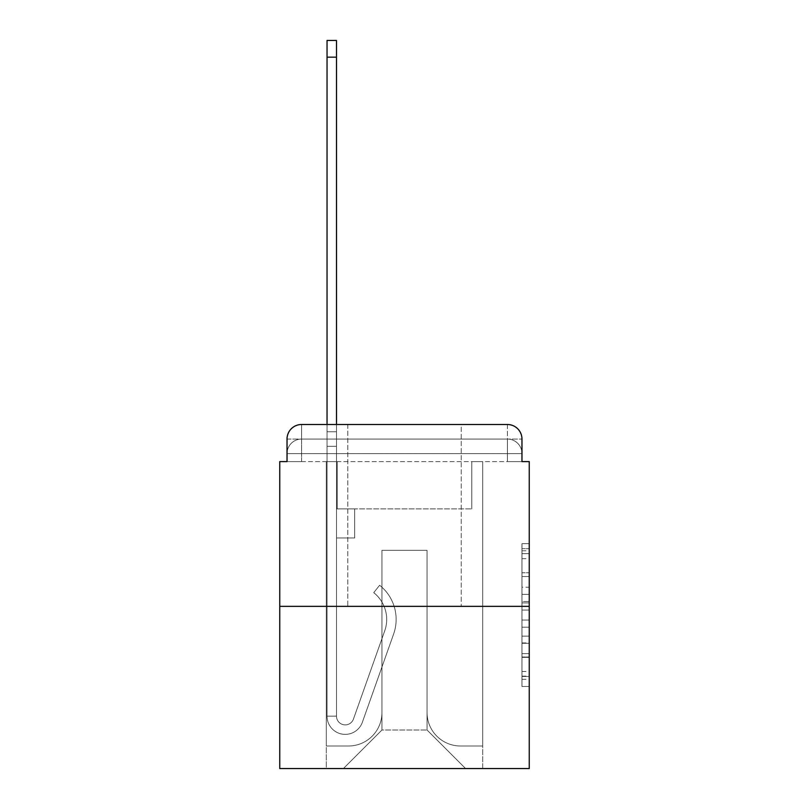 <?xml version="1.0" encoding="UTF-8"?>
<svg xmlns="http://www.w3.org/2000/svg" width="809" height="809" viewBox="0 0 809 809"><rect width="100%" height="100%" fill="white"/><g stroke="black" fill="none" stroke-linecap="round" stroke-linejoin="round"><path stroke-width="0.61" stroke-dasharray="4.04 3.03" d="M521.967 587.233L521.967 610.077L529.248 610.077L529.248 679.327L529.248 550.818L529.248 610.077L521.967 610.077L521.967 548.674L521.967 686.467L521.967 543.678L521.967 676.476L529.248 676.476L521.967 676.476L529.248 676.476L521.967 676.476L521.967 653.632L521.967 686.467L529.248 686.467L529.248 543.678L529.248 676.122L529.248 620.068L521.967 620.068L529.248 620.068L529.248 653.632L529.248 553.669L521.967 553.669L529.248 553.669L529.248 686.467L529.248 550.818L529.248 686.467L521.967 686.467L521.967 543.678L529.248 543.678L529.248 550.818L529.248 543.678L529.248 550.818L529.248 543.678L529.248 548.674L529.248 543.678L521.967 543.678L521.967 553.669L529.248 553.669L521.967 553.669L521.967 587.233L529.248 587.233M347.769 424.503L347.769 606.346L461.231 606.346L347.769 606.346L461.231 606.346L347.769 606.346L347.769 424.503L461.231 424.503L347.769 424.503L461.231 424.503L347.769 424.503L461.231 424.503L461.231 606.346L461.231 424.503M287.033 461.595L301.575 461.595L287.033 461.595L301.575 461.595L287.033 461.595L287.033 453.596L507.425 453.596L287.033 453.596L301.575 453.596L301.575 439.054L507.425 439.054L301.575 439.054L507.425 439.054L507.425 453.596L521.967 453.596L507.425 453.596L507.425 439.054L507.425 453.596L521.967 453.596L507.425 453.596L521.967 453.596L507.425 453.596L521.967 453.596L507.425 453.596L521.967 453.596L507.425 453.596L521.967 453.596L507.425 453.596L521.967 453.596L507.425 453.596L521.967 453.596L507.425 453.596L521.967 453.596L507.425 453.596L521.967 453.596L507.425 453.596L507.425 439.054L507.425 453.596L507.425 439.054L507.425 453.596L507.425 439.054L507.425 453.596L507.425 439.054L507.425 453.596L507.425 439.054L507.425 453.596L507.425 439.054L507.425 453.596L507.425 439.054L507.425 453.596L507.425 439.054L507.425 453.596L507.425 439.054L521.967 439.054L287.033 439.054A14.552 14.552 0 0 1 301.575 424.503L507.425 424.503L301.575 424.503A14.552 14.552 0 0 0 287.033 439.054L301.575 439.054A14.552 14.552 0 0 0 287.033 453.596L301.575 453.596L301.575 439.054A14.552 14.552 0 0 0 287.033 453.596L301.575 453.596L287.033 453.596L301.575 453.596L287.033 453.596L301.575 453.596L287.033 453.596L301.575 453.596L287.033 453.596L301.575 453.596L287.033 453.596L301.575 453.596L287.033 453.596L301.575 453.596L287.033 453.596L287.033 461.595L287.033 453.596L287.033 461.595L287.033 453.596L287.033 461.595L287.033 453.596L287.033 461.595L287.033 453.596L287.033 461.595L279.752 461.595L279.752 768.55L529.248 768.55L529.248 461.595L521.967 461.595L521.967 439.054A14.552 14.552 0 0 0 507.425 424.503A14.552 14.552 0 0 1 521.967 439.054L521.967 461.595L287.033 461.595L287.033 439.054L287.033 461.595L521.967 461.595L507.425 461.595L521.967 461.595L507.425 461.595L521.967 461.595L507.425 461.595L521.967 461.595L507.425 461.595L521.967 461.595L507.425 461.595L521.967 461.595L507.425 461.595L521.967 461.595L507.425 461.595L521.967 461.595L507.425 461.595L521.967 461.595L507.425 461.595L521.967 461.595L507.425 461.595L507.425 439.054L507.425 461.595L507.425 453.596L507.425 461.595L507.425 453.596L507.425 461.595L507.425 453.596L507.425 461.595L507.425 453.596L507.425 461.595L507.425 453.596L507.425 461.595L507.425 453.596L507.425 461.595L507.425 453.596L507.425 461.595L507.425 453.596L507.425 461.595L507.425 453.596L507.425 461.595L507.425 453.596L507.425 461.595L521.967 461.595L521.967 453.596A14.552 14.552 0 0 0 507.425 439.054L507.425 424.503A14.552 14.552 0 0 1 521.967 439.054A14.552 14.552 0 0 0 507.425 424.503L507.425 439.054A14.552 14.552 0 0 1 521.967 453.596A14.552 14.552 0 0 0 507.425 439.054A14.552 14.552 0 0 1 521.967 453.596A14.552 14.552 0 0 0 507.425 439.054A14.552 14.552 0 0 1 521.967 453.596A14.552 14.552 0 0 0 507.425 439.054A14.552 14.552 0 0 1 521.967 453.596A14.552 14.552 0 0 0 507.425 439.054A14.552 14.552 0 0 1 521.967 453.596L521.967 461.595M529.248 601.512L529.248 594.372L529.248 601.512L521.967 601.512L521.967 572.772L521.967 657.373L521.967 636.137L529.248 636.137L521.967 636.137L521.967 686.467L529.248 686.467L521.967 686.467L529.248 686.467L521.967 686.467L521.967 543.678L529.248 543.678L521.967 543.678L529.248 543.678L521.967 543.678L521.967 601.512L529.248 601.512M279.752 606.346L529.248 606.346M327.038 424.503L336.493 424.503L336.493 431.773L336.493 40.45L336.493 508.881L354.676 508.881L336.493 508.881L354.676 508.881L336.493 508.881L336.493 716.177A8.727 8.727 0 0 0 353.442 719.09A8.727 8.727 0 0 1 336.493 716.177A8.727 8.727 0 0 0 353.442 719.09L384.72 630.858A34.19 34.19 0 0 0 373.748 592.663A34.19 34.19 0 0 1 384.72 630.858A34.19 34.19 0 0 0 373.748 592.663L379.623 585.251A43.646 43.646 0 0 1 393.629 634.013L362.361 722.255A18.182 18.182 0 0 1 327.038 716.177L327.038 431.773L336.493 431.773L336.493 40.45L336.493 508.881L336.493 40.45L336.493 508.881L354.676 508.881L354.676 537.975L354.676 508.881L354.676 537.975L336.493 537.975L336.493 716.177L327.038 716.177L327.038 431.773L336.493 431.773L336.493 40.45L336.493 508.881L354.676 508.881L336.493 508.881L336.493 537.975L336.493 40.45L336.493 508.881L354.676 508.881L336.493 508.881L354.676 508.881L354.676 537.975L336.493 537.975L336.493 716.177L327.038 716.177L327.038 40.45L327.038 446.325L327.038 431.773L336.493 431.773L336.493 40.45L336.493 716.177A8.727 8.727 0 0 0 353.442 719.09L384.72 630.858A34.19 34.19 0 0 0 373.748 592.663L379.623 585.251A43.646 43.646 0 0 1 393.629 634.013L362.361 722.255A18.182 18.182 0 0 1 327.038 716.177L327.038 431.773L336.493 431.773L336.493 40.45L327.038 40.45L327.038 431.773L336.493 431.773L336.493 446.325L336.493 431.773L327.038 431.773L327.038 40.45L327.038 446.325L327.038 431.773L336.493 431.773L327.038 431.773L336.493 431.773L327.038 431.773L327.038 40.45L327.038 446.325L327.038 431.773L336.493 431.773L327.038 431.773L336.493 431.773L327.038 431.773L327.038 40.45L327.038 446.325L327.038 431.773L336.493 431.773L327.038 431.773L336.493 431.773L327.038 431.773L327.038 40.45L327.038 446.325L327.038 431.773L336.493 431.773L327.038 431.773L336.493 431.773L327.038 431.773L327.038 40.45L327.038 446.325L327.038 431.773L336.493 431.773L327.038 431.773L336.493 431.773L327.038 431.773L327.038 40.45L327.038 446.325L327.038 431.773L336.493 431.773L327.038 431.773L336.493 431.773L327.038 431.773L327.038 40.45L327.038 446.325L336.493 446.325L336.493 508.881L336.493 431.773L327.038 431.773L336.493 431.773L327.038 431.773L336.493 431.773L336.493 508.881L354.676 508.881L354.676 537.975L336.493 537.975L336.493 508.881L354.676 508.881L336.493 508.881L336.493 716.177A8.727 8.727 0 0 0 353.442 719.09A8.727 8.727 0 0 1 336.493 716.177L327.038 716.177L327.038 446.325L336.493 446.325L336.493 508.881L336.493 431.773L327.038 431.773L327.038 40.45L327.038 446.325L336.493 446.325L336.493 508.881L354.676 508.881L336.493 508.881L354.676 508.881L354.676 537.975L336.493 537.975L336.493 716.177L327.038 716.177L327.038 446.325L336.493 446.325L336.493 431.773L327.038 431.773L336.493 431.773L327.038 431.773L327.038 57.176L327.038 446.325L336.493 446.325L336.493 537.975L336.493 446.325L336.493 508.881L354.676 508.881L354.676 537.975L354.676 508.881L336.493 508.881L354.676 508.881L336.493 508.881L336.493 716.177A8.727 8.727 0 0 0 353.442 719.09L384.72 630.858A34.19 34.19 0 0 0 373.748 592.663A34.19 34.19 0 0 1 384.72 630.858A34.19 34.19 0 0 0 373.748 592.663L379.623 585.251A43.646 43.646 0 0 1 393.629 634.013L362.361 722.255A18.182 18.182 0 0 1 327.038 716.177L327.038 446.325L336.493 446.325L336.493 508.881L354.676 508.881L354.676 537.975L354.676 508.881L354.676 537.975L336.493 537.975L336.493 716.177A8.727 8.727 0 0 0 353.442 719.09L384.72 630.858A34.19 34.19 0 0 0 373.748 592.663L379.623 585.251A43.646 43.646 0 0 1 393.629 634.013L362.361 722.255A18.182 18.182 0 0 1 327.038 716.177L327.038 446.325L336.493 446.325L336.493 508.881L354.676 508.881L336.493 508.881L336.493 537.975L336.493 508.881L354.676 508.881L336.493 508.881L354.676 508.881L354.676 537.975L336.493 537.975L336.493 716.177L327.038 716.177L327.038 446.325L336.493 446.325L336.493 716.177L327.038 716.177L327.038 446.325L336.493 446.325L336.493 508.881L354.676 508.881L354.676 537.975L336.493 537.975L336.493 508.881L354.676 508.881L336.493 508.881L336.493 716.177A8.727 8.727 0 0 0 353.442 719.09A8.727 8.727 0 0 1 336.493 716.177A8.727 8.727 0 0 0 353.442 719.09L384.72 630.858A34.19 34.19 0 0 0 373.748 592.663A34.19 34.19 0 0 1 384.72 630.858A34.19 34.19 0 0 0 373.748 592.663L379.623 585.251A43.646 43.646 0 0 1 393.629 634.013L362.361 722.255A18.182 18.182 0 0 1 327.038 716.177L327.038 446.325L336.493 446.325L336.493 508.881L354.676 508.881L336.493 508.881L354.676 508.881L354.676 537.975L336.493 537.975L336.493 716.177L327.038 716.177L327.038 446.325L336.493 446.325L327.038 446.325L336.493 446.325L327.038 446.325L336.493 446.325L327.038 446.325L336.493 446.325L327.038 446.325L336.493 446.325L327.038 446.325L336.493 446.325L327.038 446.325L327.038 716.177L327.038 431.773L336.493 431.773L327.038 431.773L336.493 431.773L327.038 431.773L327.038 424.503M427.051 712.547A33.462 33.462 0 0 0 460.503 745.999A33.462 33.462 0 0 1 427.051 712.547L427.051 550.342L427.051 712.547A33.462 33.462 0 0 0 460.503 745.999L482.69 745.999L460.503 745.999A33.462 33.462 0 0 1 427.051 712.547L427.051 550.342L381.949 550.342L427.051 550.342L427.051 712.547A33.462 33.462 0 0 0 460.503 745.999L482.69 745.999L460.503 745.999A33.462 33.462 0 0 1 427.051 712.547L427.051 550.342L381.949 550.342L381.949 712.547L381.949 550.342L427.051 550.342L427.051 712.547A33.462 33.462 0 0 0 460.503 745.999L482.69 745.999L460.503 745.999A33.462 33.462 0 0 1 427.051 712.547L427.051 550.342L381.949 550.342L381.949 712.547A33.462 33.462 0 0 1 348.497 745.999A33.462 33.462 0 0 0 381.949 712.547L381.949 550.342L427.051 550.342L427.051 712.547A33.462 33.462 0 0 0 460.503 745.999L482.69 745.999L460.503 745.999A33.462 33.462 0 0 1 427.051 712.547L427.051 550.342L381.949 550.342L381.949 712.547A33.462 33.462 0 0 1 348.497 745.999L326.31 745.999L348.497 745.999A33.462 33.462 0 0 0 381.949 712.547L381.949 550.342L427.051 550.342L427.051 712.547A33.462 33.462 0 0 0 460.503 745.999L482.69 745.999L460.503 745.999A33.462 33.462 0 0 1 427.051 712.547L427.051 550.342L381.949 550.342L381.949 712.547A33.462 33.462 0 0 1 348.497 745.999L326.31 745.999L348.497 745.999A33.462 33.462 0 0 0 381.949 712.547L381.949 550.342L427.051 550.342L427.051 712.547A33.462 33.462 0 0 0 460.503 745.999L482.69 745.999L460.503 745.999A33.462 33.462 0 0 1 427.051 712.547L427.051 550.342L381.949 550.342L381.949 712.547A33.462 33.462 0 0 1 348.497 745.999L326.31 745.999L348.497 745.999A33.462 33.462 0 0 0 381.949 712.547L381.949 550.342L427.051 550.342L427.051 712.547A33.462 33.462 0 0 0 460.503 745.999L482.69 745.999L460.503 745.999A33.462 33.462 0 0 1 427.051 712.547L427.051 550.342L381.949 550.342L381.949 712.547A33.462 33.462 0 0 1 348.497 745.999L326.31 745.999L348.497 745.999A33.462 33.462 0 0 0 381.949 712.547L381.949 550.342L427.051 550.342L427.051 712.547A33.462 33.462 0 0 0 460.503 745.999L482.69 745.999L460.503 745.999A33.462 33.462 0 0 1 427.051 712.547L427.051 550.342L381.949 550.342L381.949 712.547A33.462 33.462 0 0 1 348.497 745.999L326.31 745.999L348.497 745.999A33.462 33.462 0 0 0 381.949 712.547L381.949 550.342L427.051 550.342L427.051 712.547A33.462 33.462 0 0 0 460.503 745.999L482.69 745.999L460.503 745.999A33.462 33.462 0 0 1 427.051 712.547L427.051 550.342L381.949 550.342L381.949 712.547A33.462 33.462 0 0 1 348.497 745.999L326.31 745.999L348.497 745.999A33.462 33.462 0 0 0 381.949 712.547L381.949 550.342L427.051 550.342L427.051 712.547M326.31 461.595L326.31 745.999L348.497 745.999A33.462 33.462 0 0 0 381.949 712.547A33.462 33.462 0 0 1 348.497 745.999L326.31 745.999L326.31 461.595L337.222 461.595L337.222 508.881L471.778 508.881L337.222 508.881L471.778 508.881L337.222 508.881L471.778 508.881L337.222 508.881L471.778 508.881L337.222 508.881L471.778 508.881L337.222 508.881L471.778 508.881L337.222 508.881L471.778 508.881L337.222 508.881L471.778 508.881L337.222 508.881L471.778 508.881L337.222 508.881L471.778 508.881L337.222 508.881L471.778 508.881L337.222 508.881L337.222 461.595L326.31 461.595L326.31 745.999L326.31 461.595L337.222 461.595L337.222 508.881L337.222 461.595L326.31 461.595L326.31 745.999L326.31 461.595L337.222 461.595L337.222 508.881L337.222 461.595L326.31 461.595L326.31 745.999L326.31 461.595L337.222 461.595L337.222 508.881L337.222 461.595L326.31 461.595L326.31 745.999L326.31 461.595L337.222 461.595L337.222 508.881L337.222 461.595L326.31 461.595L326.31 745.999L326.31 461.595L337.222 461.595L337.222 508.881L337.222 461.595L326.31 461.595L326.31 745.999L326.31 461.595L337.222 461.595L337.222 508.881L337.222 461.595L326.31 461.595L326.31 745.999L326.31 461.595L337.222 461.595L337.222 508.881L337.222 461.595L326.31 461.595L326.31 745.999L326.31 461.595L337.222 461.595L337.222 508.881L337.222 461.595L326.31 461.595L326.31 745.999L348.497 745.999A33.462 33.462 0 0 0 381.949 712.547L381.949 550.342L381.949 712.547A33.462 33.462 0 0 1 348.497 745.999A33.462 33.462 0 0 0 381.949 712.547L381.949 550.342L427.051 550.342L381.949 550.342L381.949 712.547A33.462 33.462 0 0 1 348.497 745.999L326.31 745.999L326.31 461.595L337.222 461.595L337.222 508.881L337.222 461.595L326.31 461.595L326.31 768.55L343.4 768.55L326.31 768.55L326.31 461.595L337.222 461.595L337.222 508.881L337.222 461.595L326.31 461.595M471.778 461.595L471.778 508.881L471.778 461.595L482.69 461.595L482.69 745.999L460.503 745.999L482.69 745.999L482.69 461.595L471.778 461.595L471.778 508.881L471.778 461.595L482.69 461.595L482.69 745.999L482.69 461.595L471.778 461.595L471.778 508.881L471.778 461.595L482.69 461.595L482.69 745.999L482.69 461.595L471.778 461.595L471.778 508.881L471.778 461.595L482.69 461.595L482.69 745.999L482.69 461.595L471.778 461.595L471.778 508.881L471.778 461.595L482.69 461.595L482.69 745.999L482.69 461.595L471.778 461.595L471.778 508.881L471.778 461.595L482.69 461.595L482.69 745.999L482.69 461.595L471.778 461.595L471.778 508.881L471.778 461.595L482.69 461.595L482.69 745.999L482.69 461.595L471.778 461.595L471.778 508.881L471.778 461.595L482.69 461.595L482.69 745.999L482.69 461.595L471.778 461.595L471.778 508.881L471.778 461.595L482.69 461.595L482.69 745.999L482.69 461.595L471.778 461.595L471.778 508.881L471.778 461.595L482.69 461.595L482.69 745.999L482.69 461.595L471.778 461.595L471.778 508.881L471.778 461.595L482.69 461.595L482.69 768.55L343.4 768.55L482.69 768.55L482.69 461.595L471.778 461.595M427.051 550.342L427.051 730.001L427.051 550.342L381.949 550.342L381.949 730.001L427.051 730.001L381.949 730.001L381.949 550.342L381.949 730.001L343.4 768.55L381.949 730.001L343.4 768.55L381.949 730.001L381.949 550.342L427.051 550.342L427.051 730.001L465.6 768.55L427.051 730.001L465.6 768.55L427.051 730.001L427.051 550.342L381.949 550.342L427.051 550.342M301.575 424.503A14.552 14.552 0 0 0 287.033 439.054A14.552 14.552 0 0 1 301.575 424.503L301.575 439.054A14.552 14.552 0 0 0 287.033 453.596L301.575 453.596L287.033 453.596A14.552 14.552 0 0 1 301.575 439.054A14.552 14.552 0 0 0 287.033 453.596A14.552 14.552 0 0 1 301.575 439.054A14.552 14.552 0 0 0 287.033 453.596A14.552 14.552 0 0 1 301.575 439.054A14.552 14.552 0 0 0 287.033 453.596A14.552 14.552 0 0 1 301.575 439.054L301.575 424.503M521.967 610.077L529.248 610.077L521.967 610.077M521.967 548.674L521.967 543.678L521.967 548.674L529.248 548.674L521.967 548.674M521.967 657.019L521.967 627.208L521.967 657.019L529.248 657.019L521.967 657.019M521.967 627.208L521.967 620.068L529.248 620.068L521.967 620.068L521.967 627.208L529.248 627.208L521.967 627.208M521.967 572.772L521.967 553.669L521.967 572.772L529.248 572.772L521.967 572.772M521.967 543.678L529.248 543.678L521.967 543.678L521.967 550.818L521.967 543.678L529.248 543.678M521.967 686.467L529.248 686.467L521.967 686.467L521.967 679.327L521.967 686.467M353.442 719.09L384.72 630.858A34.19 34.19 0 0 0 373.748 592.663L379.623 585.251A43.646 43.646 0 0 1 393.629 634.013L362.361 722.255A18.182 18.182 0 0 1 327.038 716.177A18.182 18.182 0 0 0 362.361 722.255A18.182 18.182 0 0 1 327.038 716.177A18.182 18.182 0 0 0 362.361 722.255A18.182 18.182 0 0 1 327.038 716.177A18.182 18.182 0 0 0 362.361 722.255A18.182 18.182 0 0 1 327.038 716.177A18.182 18.182 0 0 0 362.361 722.255A18.182 18.182 0 0 1 327.038 716.177A18.182 18.182 0 0 0 362.361 722.255A18.182 18.182 0 0 1 327.038 716.177L336.493 716.177A8.727 8.727 0 0 0 353.442 719.09A8.727 8.727 0 0 1 336.493 716.177A8.727 8.727 0 0 0 353.442 719.09L384.72 630.858A34.19 34.19 0 0 0 373.748 592.663A34.19 34.19 0 0 1 384.72 630.858A34.19 34.19 0 0 0 373.748 592.663L379.623 585.251A43.646 43.646 0 0 1 393.629 634.013L362.361 722.255A18.182 18.182 0 0 1 327.038 716.177A18.182 18.182 0 0 0 362.361 722.255A18.182 18.182 0 0 1 327.038 716.177A18.182 18.182 0 0 0 362.361 722.255A18.182 18.182 0 0 1 327.038 716.177L336.493 716.177L327.038 716.177A18.182 18.182 0 0 0 362.361 722.255A18.182 18.182 0 0 1 327.038 716.177A18.182 18.182 0 0 0 362.361 722.255A18.182 18.182 0 0 1 327.038 716.177L336.493 716.177A8.727 8.727 0 0 0 353.442 719.09L384.72 630.858A34.19 34.19 0 0 0 373.748 592.663L379.623 585.251A43.646 43.646 0 0 1 393.629 634.013L362.361 722.255A18.182 18.182 0 0 1 327.038 716.177L336.493 716.177A8.727 8.727 0 0 0 353.442 719.09A8.727 8.727 0 0 1 336.493 716.177A8.727 8.727 0 0 0 353.442 719.09L384.72 630.858A34.19 34.19 0 0 0 373.748 592.663A34.19 34.19 0 0 1 384.72 630.858A34.19 34.19 0 0 0 373.748 592.663L379.623 585.251A43.646 43.646 0 0 1 393.629 634.013L362.361 722.255A18.182 18.182 0 0 1 327.038 716.177A18.182 18.182 0 0 0 362.361 722.255A18.182 18.182 0 0 1 327.038 716.177L336.493 716.177A8.727 8.727 0 0 0 353.442 719.09L384.72 630.858A34.19 34.19 0 0 0 373.748 592.663L379.623 585.251A43.646 43.646 0 0 1 393.629 634.013L362.361 722.255A18.182 18.182 0 0 1 327.038 716.177L336.493 716.177A8.727 8.727 0 0 0 353.442 719.09A8.727 8.727 0 0 1 336.493 716.177A8.727 8.727 0 0 0 353.442 719.09L384.72 630.858A34.19 34.19 0 0 0 373.748 592.663A34.19 34.19 0 0 1 384.72 630.858A34.19 34.19 0 0 0 373.748 592.663L379.623 585.251A43.646 43.646 0 0 1 393.629 634.013L362.361 722.255A18.182 18.182 0 0 1 327.038 716.177A18.182 18.182 0 0 0 362.361 722.255A18.182 18.182 0 0 1 327.038 716.177L336.493 716.177L327.038 716.177A18.182 18.182 0 0 0 362.361 722.255A18.182 18.182 0 0 1 327.038 716.177A18.182 18.182 0 0 0 362.361 722.255A18.182 18.182 0 0 1 327.038 716.177L336.493 716.177A8.727 8.727 0 0 0 353.442 719.09L384.72 630.858A34.19 34.19 0 0 0 373.748 592.663L379.623 585.251A43.646 43.646 0 0 1 393.629 634.013L362.361 722.255A18.182 18.182 0 0 1 327.038 716.177L336.493 716.177A8.727 8.727 0 0 0 353.442 719.09A8.727 8.727 0 0 1 336.493 716.177A8.727 8.727 0 0 0 353.442 719.09L384.72 630.858A34.19 34.19 0 0 0 373.748 592.663A34.19 34.19 0 0 1 384.72 630.858A34.19 34.19 0 0 0 373.748 592.663L379.623 585.251A43.646 43.646 0 0 1 393.629 634.013L362.361 722.255A18.182 18.182 0 0 1 327.038 716.177A18.182 18.182 0 0 0 362.361 722.255A18.182 18.182 0 0 1 327.038 716.177L336.493 716.177A8.727 8.727 0 0 0 353.442 719.09L384.72 630.858A34.19 34.19 0 0 0 373.748 592.663L379.623 585.251A43.646 43.646 0 0 1 393.629 634.013L362.361 722.255A18.182 18.182 0 0 1 327.038 716.177L336.493 716.177A8.727 8.727 0 0 0 353.442 719.09A8.727 8.727 0 0 1 336.493 716.177A8.727 8.727 0 0 0 353.442 719.09L384.72 630.858A34.19 34.19 0 0 0 373.748 592.663A34.19 34.19 0 0 1 384.72 630.858L353.442 719.09A8.727 8.727 0 0 1 336.493 716.177L327.038 716.177A18.182 18.182 0 0 0 362.361 722.255A18.182 18.182 0 0 1 327.038 716.177L336.493 716.177A8.727 8.727 0 0 0 353.442 719.09L384.72 630.858A34.19 34.19 0 0 0 373.748 592.663L379.623 585.251A43.646 43.646 0 0 1 393.629 634.013L362.361 722.255L393.629 634.013A43.646 43.646 0 0 0 379.623 585.251A43.646 43.646 0 0 1 393.629 634.013A43.646 43.646 0 0 0 379.623 585.251A43.646 43.646 0 0 1 393.629 634.013A43.646 43.646 0 0 0 379.623 585.251A43.646 43.646 0 0 1 393.629 634.013A43.646 43.646 0 0 0 379.623 585.251A43.646 43.646 0 0 1 393.629 634.013A43.646 43.646 0 0 0 379.623 585.251A43.646 43.646 0 0 1 393.629 634.013A43.646 43.646 0 0 0 379.623 585.251A43.646 43.646 0 0 1 393.629 634.013A43.646 43.646 0 0 0 379.623 585.251A43.646 43.646 0 0 1 393.629 634.013A43.646 43.646 0 0 0 379.623 585.251A43.646 43.646 0 0 1 393.629 634.013A43.646 43.646 0 0 0 379.623 585.251A43.646 43.646 0 0 1 393.629 634.013A43.646 43.646 0 0 0 379.623 585.251A43.646 43.646 0 0 1 393.629 634.013A43.646 43.646 0 0 0 379.623 585.251A43.646 43.646 0 0 1 393.629 634.013A43.646 43.646 0 0 0 379.623 585.251A43.646 43.646 0 0 1 393.629 634.013A43.646 43.646 0 0 0 379.623 585.251A43.646 43.646 0 0 1 393.629 634.013A43.646 43.646 0 0 0 379.623 585.251A43.646 43.646 0 0 1 393.629 634.013A43.646 43.646 0 0 0 379.623 585.251L373.748 592.663A34.19 34.19 0 0 1 384.72 630.858L353.442 719.09A8.727 8.727 0 0 1 336.493 716.177A8.727 8.727 0 0 0 353.442 719.09L384.72 630.858A34.19 34.19 0 0 0 373.748 592.663L379.623 585.251L373.748 592.663A34.19 34.19 0 0 1 384.72 630.858L353.442 719.09A8.727 8.727 0 0 1 336.493 716.177L336.493 508.881L336.493 716.177A8.727 8.727 0 0 0 353.442 719.09L384.72 630.858A34.19 34.19 0 0 0 373.748 592.663L379.623 585.251L373.748 592.663A34.19 34.19 0 0 1 384.72 630.858L353.442 719.09A8.727 8.727 0 0 1 336.493 716.177L336.493 508.881L354.676 508.881L354.676 537.975L354.676 508.881L336.493 508.881L354.676 508.881L336.493 508.881L336.493 716.177A8.727 8.727 0 0 0 353.442 719.09L384.72 630.858A34.19 34.19 0 0 0 373.748 592.663L379.623 585.251L373.748 592.663A34.19 34.19 0 0 1 384.72 630.858L353.442 719.09A8.727 8.727 0 0 1 336.493 716.177L336.493 508.881L354.676 508.881L354.676 537.975L354.676 508.881L354.676 537.975L336.493 537.975L336.493 716.177A8.727 8.727 0 0 0 353.442 719.09L384.72 630.858A34.19 34.19 0 0 0 373.748 592.663L379.623 585.251L373.748 592.663A34.19 34.19 0 0 1 384.72 630.858L353.442 719.09A8.727 8.727 0 0 1 336.493 716.177L336.493 508.881L354.676 508.881L354.676 537.975L336.493 537.975L336.493 716.177A8.727 8.727 0 0 0 353.442 719.09L384.72 630.858A34.19 34.19 0 0 0 373.748 592.663L379.623 585.251L373.748 592.663A34.19 34.19 0 0 1 384.72 630.858L353.442 719.09A8.727 8.727 0 0 1 336.493 716.177L336.493 508.881L354.676 508.881L354.676 537.975L336.493 537.975L336.493 716.177A8.727 8.727 0 0 0 353.442 719.09L384.72 630.858A34.19 34.19 0 0 0 373.748 592.663L379.623 585.251L373.748 592.663A34.19 34.19 0 0 1 384.72 630.858L353.442 719.09M354.676 537.975L336.493 537.975L336.493 508.881L354.676 508.881L354.676 537.975L354.676 508.881L354.676 537.975L354.676 508.881L336.493 508.881L354.676 508.881L354.676 537.975L336.493 537.975L354.676 537.975L336.493 537.975L354.676 537.975L354.676 508.881L354.676 537.975L354.676 508.881L336.493 508.881L354.676 508.881L354.676 537.975L336.493 537.975L354.676 537.975L336.493 537.975L354.676 537.975L354.676 508.881L354.676 537.975L354.676 508.881L354.676 537.975L336.493 537.975L354.676 537.975L336.493 537.975L354.676 537.975L354.676 508.881L354.676 537.975L336.493 537.975L354.676 537.975L336.493 537.975L354.676 537.975L354.676 508.881L354.676 537.975L336.493 537.975L354.676 537.975L336.493 537.975L354.676 537.975L354.676 508.881L354.676 537.975L336.493 537.975L354.676 537.975L336.493 537.975L354.676 537.975L354.676 508.881L354.676 537.975L336.493 537.975L354.676 537.975L336.493 537.975L354.676 537.975L354.676 508.881L354.676 537.975L336.493 537.975L354.676 537.975M373.748 592.663L379.623 585.251L373.748 592.663M327.038 431.773L336.493 431.773L327.038 431.773M301.575 461.595L301.575 453.596L301.575 461.595M521.967 653.632L529.248 653.632L521.967 653.632M521.967 642.922L529.248 642.922M521.967 576.524L529.248 576.524L521.967 576.524M521.967 550.818L529.248 550.818M521.967 679.327L529.248 679.327M521.967 671.48L529.248 671.48M521.967 558.675L529.248 558.675M521.967 602.938L529.248 602.938L521.967 602.938M521.967 643.276L529.248 643.276L521.967 643.276M521.967 657.373L529.248 657.373L521.967 657.373M521.967 594.372L529.248 594.372L521.967 594.372M327.038 57.176L336.493 57.176M521.967 676.122L529.248 676.122M521.967 676.476L529.248 676.476M521.967 553.669L529.248 553.669M327.038 40.45L336.493 40.45"/><path stroke-width="1.21" d="M287.033 439.054L287.033 461.595L287.033 439.054A14.552 14.552 0 0 1 301.575 424.503L327.038 424.503L327.038 40.45L336.493 40.45L336.493 424.503L347.769 424.503M529.248 606.346L279.752 606.346L279.752 768.55L529.248 768.55L529.248 461.595L521.967 461.595L521.967 439.054A14.552 14.552 0 0 0 507.425 424.503L301.575 424.503M279.752 606.346L279.752 461.595L287.033 461.595M461.231 424.503L507.425 424.503M521.967 461.595L521.967 439.054M327.038 57.176L336.493 57.176"/></g></svg>
